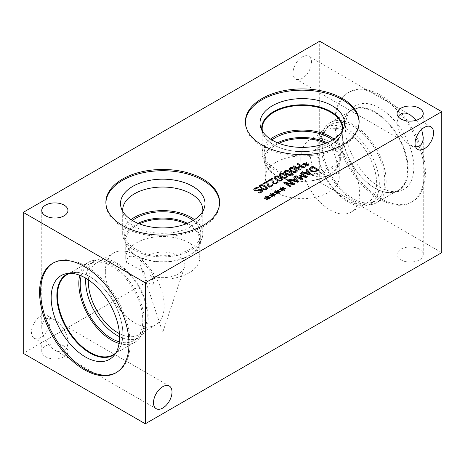 <?xml version="1.0" encoding="UTF-8"?>
<svg xmlns="http://www.w3.org/2000/svg" width="465" height="465" viewBox="0 0 465 465"><rect width="100%" height="100%" fill="white"/><g stroke="black" fill="none" stroke-linecap="round" stroke-linejoin="round"><path stroke-width="0.35" stroke-dasharray="2.33 1.74" d="M263.69 184.076L262.975 183.669M266.945 182.263L263.69 184.14M266.91 184.204L266.887 183.594M267.16 185.366L266.91 184.268M273.24 185.035L271.938 186.308L268.142 186.395L267.16 185.43M267.95 181.821L267.91 182.948M299.652 170.08L293.078 166.29M300.529 169.574L299.652 170.144M300.983 166.313L297.931 168.138M303.581 167.813L300.983 166.377M304.465 167.301L303.581 167.877M300.198 165.924L296.955 164.052M305.435 164.773L302.942 165.151L302.773 164.697M305.551 166.261L304.773 166.208M306.046 164.86L305.551 166.325M307.632 165.813L306.046 164.924M308.19 165.494L307.632 165.877M308.958 164.302L306.534 164.639M306.923 162.785L306.272 164.29M305.168 164.418L303.511 163.5M296.333 171.027L294.386 169.353L292.165 168.33L290.456 168.487L290.177 169.458M297.466 170.951L296.624 172.05C295.194 172.875 293.339 172.62 291.061 171.277L288.887 169.091M291.363 173.893L289.416 172.224L287.196 171.201L285.487 171.358L285.208 172.329M292.491 173.823L291.648 174.921C290.224 175.747 288.37 175.491 286.085 174.148L283.917 171.963M286.394 176.764L284.446 175.09L282.22 174.067L280.511 174.23L280.232 175.2M287.521 176.694L286.678 177.793C285.248 178.618 283.394 178.362 281.116 177.02L278.942 174.834M281.418 179.635L279.471 177.961L277.25 176.938L275.542 177.101L275.263 178.072M282.546 179.566L281.703 180.658C280.279 181.49 278.425 181.234 276.14 179.891L273.972 177.706M268.66 181.21L267.95 180.798M271.915 179.391L268.66 181.269M271.886 181.333L271.862 180.722M272.13 182.495L271.886 181.397M278.209 182.164L276.908 183.437L273.112 183.524L272.13 182.559M272.92 178.949L272.885 180.077M266.503 188.249L264.556 186.575L262.33 185.552L260.621 185.715L260.342 186.68M267.631 188.174L266.788 189.272C265.358 190.104 263.504 189.848 261.225 188.505L259.052 186.314M261.568 190.912L261.179 190.412L259.284 190.313L257.575 190.9L254.588 190.691L253.78 189.528M259.272 193.033L258.22 192.493M262.731 190.813L261.673 192.208L259.272 193.097M258.709 187.808L255.738 188.592L254.93 189.464M272.089 195.19L269.601 195.567L269.427 195.114M272.211 196.672L271.432 196.625M272.705 195.271L272.211 196.736M274.286 196.23L272.705 195.335M274.844 195.91L274.286 196.294M275.611 194.777L273.193 195.056M273.577 193.196L272.932 194.701M271.822 194.835L270.171 193.917M282.034 189.447L279.546 189.825L279.372 189.371M282.156 190.935L281.377 190.882M282.65 189.528L282.156 190.993M284.231 190.487L282.65 189.592M284.789 190.168L284.231 190.551M285.557 188.97L283.139 189.313M283.522 187.459L282.871 188.964M281.767 189.092L280.116 188.174M301.773 180.019L295.205 176.223M303 179.316L301.773 180.083M306.255 177.432L300.913 176.322M307.458 176.741L306.255 177.496M305.714 176.746L300.006 173.451M301.739 179.042L299.582 175.805M309.981 174.305L307.882 171.916L305.836 173.096M307.371 171.341L306.121 169.923M310.318 175.09L301.459 172.614M311.405 174.462L310.318 175.148M317.461 170.149L312.358 167.202L310.248 169.173M319.106 170.016L314.695 172.015L310.562 171.178L309.138 168.795M297.49 181.513L295.391 179.124L293.345 180.304M294.88 178.554L293.63 177.136M297.827 182.297L288.968 179.827M298.914 181.67L297.827 182.361M290.224 186.686L283.656 182.896M291.049 186.215L290.224 186.75M293.717 184.675L285.801 183.251M294.967 183.948L293.717 184.739M293.235 183.96L287.521 180.664M277.064 192.318L274.571 192.696L274.402 192.243M277.181 193.8L276.402 193.754M277.675 192.4L277.181 193.864M279.262 193.359L277.675 192.464M279.82 193.039L279.262 193.423M280.587 191.842L278.163 192.185M278.552 190.33L277.901 191.83M276.797 191.964L275.141 191.045M267.119 198.055L264.626 198.439L264.457 197.985M267.236 199.543L266.457 199.491M267.73 198.142L267.236 199.607M269.316 199.101L267.73 198.206M269.874 198.782L269.316 199.165M270.642 197.648L268.218 197.927M268.607 196.067L267.956 197.573M266.852 197.706L265.195 196.788M416.384 120.232L419.413 124.585L400.894 135.28C398.395 130.857 397.116 126.556 397.058 122.371L398.255 116.744M311.509 62.287A13.096 7.562 120 0 0 308.795 56.294A13.096 7.562 120 0 0 298.704 59.805A13.096 7.562 120 0 0 292.991 72.982A13.096 7.562 120 0 0 295.705 78.974A13.096 7.562 120 0 0 305.796 75.47A13.096 7.562 120 0 0 311.509 62.287M421.668 129.386L419.413 124.585L423.249 122.371L400.894 135.28C403.475 139.651 406.561 142.912 410.153 145.051L415.629 146.83M64.106 329.72L45.587 340.415C43.088 335.992 41.809 331.69 41.751 327.505C42.542 318.798 46.907 316.281 54.847 319.949C58.439 322.088 61.525 325.349 64.106 329.72L45.587 340.415C48.168 344.792 51.255 348.047 54.847 350.186C62.787 353.859 67.152 351.337 67.942 342.629C67.884 338.444 66.605 334.143 64.106 329.72M49.947 321.548A13.096 7.562 120 0 0 47.232 315.555A13.096 7.562 120 0 0 37.142 319.06A13.096 7.562 120 0 0 31.428 332.237A13.096 7.562 120 0 0 34.143 338.235A13.096 7.562 120 0 0 44.233 334.724A13.096 7.562 120 0 0 49.947 321.548M419.413 249.182A13.096 7.562 0 0 0 405.143 247.543A13.096 7.562 0 0 0 397.058 254.529A13.096 7.562 0 0 0 410.153 262.091A13.096 7.562 0 0 0 423.249 254.529A13.096 7.562 0 0 0 419.413 249.182M64.106 346.07A13.096 7.562 0 0 0 49.836 344.431A13.096 7.562 0 0 0 41.751 351.418A13.096 7.562 0 0 0 54.847 358.98A13.096 7.562 0 0 0 67.942 351.418A13.096 7.562 0 0 0 64.106 346.07M188.906 242.771A36.991 21.355 0 0 0 148.597 238.144A36.991 21.355 0 0 0 125.759 257.872A36.991 21.355 0 0 0 126.62 262.446C126.742 256.372 130.066 254.733 136.594 257.546C144.58 263.114 150.66 270.177 154.828 278.733A36.991 21.355 0 0 0 199.741 257.872A36.991 21.355 0 0 0 188.906 242.771M186.099 223.868A36.991 21.355 180 0 1 188.906 225.333A36.991 21.355 180 0 1 199.741 240.434A36.991 21.355 180 0 1 162.75 261.795A36.991 21.355 180 0 1 125.759 240.434A36.991 21.355 180 0 1 139.401 223.868M154.828 278.733L150.538 275.536A22.122 12.77 0 0 0 184.471 267.305A22.122 12.77 0 0 0 178.391 255.855A22.122 12.77 0 0 0 152.381 253.605A22.122 12.77 0 0 0 141.029 267.305A22.122 12.77 0 0 0 144.307 271.932L126.62 262.446M105.328 271.932A41.629 24.035 -120 0 0 123.498 313.823A41.629 24.035 -120 0 0 155.577 324.977A41.629 24.035 -120 0 0 164.197 305.924A41.629 24.035 -120 0 0 146.027 264.033A41.629 24.035 -120 0 0 113.948 252.879A41.629 24.035 -120 0 0 105.328 271.932M144.307 271.932C144.016 273.217 144.446 275.292 145.597 278.163C147.231 284.749 154.851 286.597 153.357 281.133L150.538 275.536M138.029 223.322A38.078 21.983 0 0 0 124.672 240.039A38.078 21.983 0 0 0 135.827 255.587A38.078 21.983 0 0 0 177.322 260.354A38.078 21.983 0 0 0 200.828 240.039A38.078 21.983 0 0 0 189.674 224.496A38.078 21.983 0 0 0 187.471 223.322M131.002 219.631A40.071 23.134 0 0 0 122.679 233.75A40.071 23.134 0 0 0 134.414 250.106A40.071 23.134 0 0 0 178.083 255.122A40.071 23.134 0 0 0 202.821 233.75A40.071 23.134 0 0 0 194.498 219.631M132.374 220.491A38.078 21.983 0 0 0 124.672 233.75A38.078 21.983 0 0 0 162.75 255.733A38.078 21.983 0 0 0 200.828 233.75A38.078 21.983 0 0 0 193.126 220.491M202.769 211.348A40.071 23.134 180 0 1 202.095 214.563A40.071 23.134 180 0 1 162.75 233.314A40.071 23.134 180 0 1 123.405 214.563A40.071 23.134 180 0 1 122.731 211.348M120.505 203.565L120.505 203.542A42.245 24.389 0 0 0 120.505 203.565A42.245 24.389 0 0 0 121.272 208.186A42.245 24.389 0 0 0 132.88 220.811A42.245 24.389 0 0 0 175.131 226.885A42.245 24.389 0 0 0 204.228 208.186A42.245 24.389 0 0 0 204.995 203.565A42.245 24.389 0 0 0 204.995 203.554L204.995 203.542M105.892 202.92A56.87 32.829 0 0 0 105.881 203.542A56.87 32.829 0 0 0 122.539 226.763A56.87 32.829 0 0 0 184.512 233.878A56.87 32.829 0 0 0 219.62 203.542A56.87 32.829 0 0 0 219.608 202.92M339.241 177.322A36.991 21.355 0 0 1 302.25 198.677A36.991 21.355 0 0 1 265.259 177.322A36.991 21.355 0 0 1 310.161 156.461C313.724 149.992 321.024 142.86 328.406 146.777C335.637 151.294 337.561 163.756 338.386 172.753A36.991 21.355 0 0 1 339.241 177.322L339.241 159.884A36.991 21.355 180 0 1 302.25 181.24A36.991 21.355 180 0 1 265.259 159.884A36.991 21.355 180 0 1 278.89 143.325M325.61 143.325A36.991 21.355 180 0 1 328.406 144.784A36.991 21.355 180 0 1 339.241 159.884M310.161 156.461C312.201 164.25 311.939 171.905 316.822 176.63C323.448 177.368 330.638 176.078 338.386 172.753M277.518 142.778A38.078 21.983 0 0 0 264.172 159.489A38.078 21.983 0 0 0 275.327 175.032A38.078 21.983 0 0 0 316.822 179.798A38.078 21.983 0 0 0 340.328 159.489A38.078 21.983 0 0 0 329.174 143.947A38.078 21.983 0 0 0 326.982 142.778M270.496 139.093A40.077 23.14 0 0 0 262.173 153.206A40.077 23.14 0 0 0 273.908 169.568A40.077 23.14 0 0 0 317.589 174.584A40.077 23.14 0 0 0 342.327 153.206A40.077 23.14 0 0 0 334.004 139.093M271.874 139.953A38.078 21.983 0 0 0 264.172 153.206A38.078 21.983 0 0 0 302.25 175.189A38.078 21.983 0 0 0 340.328 153.206A38.078 21.983 0 0 0 332.626 139.953M342.083 131.124A40.077 23.14 180 0 1 330.592 144.941A40.077 23.14 180 0 1 273.908 144.941A40.077 23.14 180 0 1 262.417 131.124M359.108 122.382A56.87 32.829 180 0 1 359.12 123.004A56.87 32.829 180 0 1 324.012 153.34A56.87 32.829 180 0 1 262.039 146.219A56.87 32.829 180 0 1 245.381 123.004A56.87 32.829 180 0 1 245.392 122.382M342.653 130.124A40.542 23.407 180 0 1 342.06 132.624A40.542 23.407 180 0 1 314.131 150.567A40.542 23.407 180 0 1 273.583 144.743A40.542 23.407 180 0 1 262.44 132.624A40.542 23.407 180 0 1 261.847 130.124M342.792 128.189L342.792 128.201A40.542 23.407 180 0 1 342.792 128.201A40.542 23.407 180 0 1 330.917 144.749A40.542 23.407 180 0 1 273.583 144.749L273.583 144.749A40.542 23.407 180 0 1 261.708 128.201A40.542 23.407 180 0 1 261.708 128.195L261.708 128.201M88.379 279.86A41.629 24.035 60 0 1 96.958 262.69A41.629 24.035 60 0 1 138.582 286.725A41.629 24.035 60 0 1 138.582 334.788A41.629 24.035 60 0 1 119.424 333.632M119.557 336.718A44.239 25.54 -120 0 0 139.064 337.526A44.239 25.54 -120 0 0 148.23 317.275A44.239 25.54 -120 0 0 128.915 272.752A44.239 25.54 -120 0 0 94.825 260.9A44.239 25.54 -120 0 0 85.775 278.204M119.087 343.443A46.238 26.697 -120 0 0 134.635 342.391A46.238 26.697 -120 0 0 144.214 321.222A46.238 26.697 -120 0 0 124.033 274.693A46.238 26.697 -120 0 0 88.402 262.307A46.238 26.697 -120 0 0 79.713 275.245M119.307 341.827A44.239 25.54 -120 0 0 133.641 340.659A44.239 25.54 -120 0 0 133.641 289.579A44.239 25.54 -120 0 0 89.396 264.033A44.239 25.54 -120 0 0 81.218 275.861M70.046 273.304A46.238 26.697 60 0 1 90.158 276.925L90.158 276.925A46.238 26.697 60 0 1 122.853 333.556A46.238 26.697 60 0 1 115.936 352.79M53.213 263.01A63.228 36.508 60 0 1 53.748 262.69A63.228 36.508 60 0 1 85.362 265.823A63.228 36.508 60 0 1 126.666 321.542A63.228 36.508 60 0 1 116.977 372.209A63.228 36.508 60 0 1 116.43 372.512M68.896 273.339A46.657 26.935 60 0 1 71.366 272.635A46.657 26.935 60 0 1 89.844 276.768A46.657 26.935 60 0 1 118.982 313.817A46.657 26.935 60 0 1 117.174 351.976A46.657 26.935 60 0 1 115.332 353.766M66.512 274.455L66.53 274.443A46.657 26.935 60 0 1 66.53 274.443A46.657 26.935 60 0 1 89.861 276.756L89.861 276.756A46.657 26.935 60 0 1 122.853 333.899A46.657 26.935 60 0 1 113.193 355.26A46.657 26.935 60 0 1 113.181 355.266L113.193 355.26M89.861 276.756L90.158 276.925L89.861 276.756M300.791 159.088A41.629 24.035 60 0 1 309.411 140.029A41.629 24.035 60 0 1 341.49 151.183A41.629 24.035 60 0 1 359.66 193.074A41.629 24.035 60 0 1 351.034 212.127A41.629 24.035 60 0 1 318.961 200.979A41.629 24.035 60 0 1 300.791 159.088M317.781 149.277A41.629 24.035 -120 0 0 335.951 191.167A41.629 24.035 -120 0 0 368.03 202.316A41.629 24.035 -120 0 0 368.03 154.252A41.629 24.035 -120 0 0 326.407 130.217A41.629 24.035 -120 0 0 317.781 149.277M316.758 147.731A44.239 25.54 60 0 1 325.919 127.48A44.239 25.54 60 0 1 360.015 139.331A44.239 25.54 60 0 1 379.324 183.855A44.239 25.54 60 0 1 370.163 204.106A44.239 25.54 60 0 1 336.067 192.254A44.239 25.54 60 0 1 316.758 147.731M386.177 181.53A46.238 26.697 60 0 1 376.598 202.694A46.238 26.697 60 0 1 340.967 190.307A46.238 26.697 60 0 1 320.786 143.778A46.238 26.697 60 0 1 330.365 122.609A46.238 26.697 60 0 1 365.996 134.995A46.238 26.697 60 0 1 386.177 181.53M322.199 144.592A44.239 25.54 60 0 1 331.359 124.341A44.239 25.54 60 0 1 375.604 149.881A44.239 25.54 60 0 1 375.604 200.967A44.239 25.54 60 0 1 341.508 189.116A44.239 25.54 60 0 1 322.199 144.592M374.842 188.075A46.238 26.697 -120 0 0 397.959 190.365A46.238 26.697 -120 0 0 397.964 136.972A46.238 26.697 -120 0 0 351.726 110.275A46.238 26.697 -120 0 0 342.147 131.444A46.238 26.697 -120 0 0 374.842 188.075L375.139 188.244A46.657 26.935 -120 0 0 393.634 192.37A46.657 26.935 -120 0 0 398.476 190.551A46.657 26.935 -120 0 0 405.625 153.165A46.657 26.935 -120 0 0 375.145 112.048A46.657 26.935 -120 0 0 351.819 109.734A46.657 26.935 -120 0 0 347.82 113.018A46.657 26.935 -120 0 0 346.007 151.183A46.657 26.935 -120 0 0 375.145 188.238L375.139 188.244A46.657 26.935 -120 0 0 398.47 190.557A46.657 26.935 -120 0 0 405.62 153.165A46.657 26.935 -120 0 0 375.139 112.053A46.657 26.935 -120 0 0 351.807 109.74A46.657 26.935 -120 0 0 342.147 131.101A46.657 26.935 -120 0 0 375.139 188.244L374.842 188.075M379.638 95.924A63.228 36.508 -120 0 0 348.023 92.791A63.228 36.508 -120 0 0 338.334 143.458A63.228 36.508 -120 0 0 379.638 199.177A63.228 36.508 -120 0 0 411.252 202.31A63.228 36.508 -120 0 0 420.941 151.642A63.228 36.508 -120 0 0 379.638 95.924M380.719 198.555A63.228 36.508 -120 0 0 412.333 201.682A63.228 36.508 -120 0 0 422.022 151.02A63.228 36.508 -120 0 0 380.719 95.302A63.228 36.508 -120 0 0 349.105 92.169A63.228 36.508 -120 0 0 339.415 142.836A63.228 36.508 -120 0 0 380.719 198.555M379.638 108.066A48.36 27.917 -120 0 0 351.313 109.072A48.36 27.917 -120 0 0 349.436 148.626A48.36 27.917 -120 0 0 379.638 187.035A48.36 27.917 -120 0 0 398.796 191.318A48.36 27.917 -120 0 0 412.333 154.857A48.36 27.917 -120 0 0 379.638 108.066M441.75 252.635L319.688 182.164L319.688 41.216M319.688 182.164L23.25 353.313M410.153 114.814L308.795 56.294M397.058 254.529L397.058 137.495L295.705 78.974M430.857 126.765L423.249 122.371L423.249 113.582M417.768 149.445L410.153 145.051M54.847 319.949L47.232 315.555M41.751 351.418L41.751 342.629L34.143 338.235M169.295 386.026L67.942 327.505L67.942 210.471M156.205 408.706L54.847 350.186M397.058 122.371L397.058 113.582M41.751 327.505L41.751 210.471M423.249 254.529L423.249 137.495M67.942 351.418L67.942 342.629M199.741 257.872L199.741 240.434M125.759 257.872L125.759 240.434M202.821 233.75L202.821 210.18M122.679 233.75L122.679 210.18M200.828 240.039L200.828 233.75M124.672 240.039L124.672 233.75M202.095 214.563L204.228 208.186M123.405 214.563L121.272 208.186M141.029 267.305L162.75 332.289L184.471 267.305M219.62 203.542L219.62 202.298M105.881 203.542L105.881 202.298M265.259 177.322L265.259 159.884M342.327 153.206L342.327 128.578M262.173 153.206L262.173 128.578M340.328 159.489L340.328 153.206M264.172 159.489L264.172 153.206M245.381 121.754L245.381 123.004M359.12 121.754L359.12 123.004M342.06 132.624L343.728 127.625M262.44 132.624L260.772 127.625M330.592 144.941L330.917 144.749M273.908 144.941L273.583 144.749M113.948 252.879L96.958 262.69M155.577 324.977L138.582 334.788M88.402 262.307L67.041 274.635M134.635 342.391L113.274 354.725M94.825 260.9L89.396 264.033M139.064 337.526L133.641 340.659M115.895 372.831L116.977 372.209M52.667 263.318L53.748 262.69M71.366 272.635L66.216 273.682M117.174 351.976L113.693 355.917M122.853 333.556L122.853 333.899M351.034 212.127L368.03 202.316M309.411 140.029L326.407 130.217M376.598 202.694L397.959 190.365M330.365 122.609L351.726 110.275M370.163 204.106L375.604 200.967M325.919 127.48L331.359 124.341M349.105 92.169L348.023 92.791M412.333 201.682L411.252 202.31M393.634 192.37L398.796 191.318M347.82 113.018L351.313 109.072M342.147 131.444L342.147 131.101"/><path stroke-width="0.7" d="M271.967 185.099L272.292 184.489L273.24 185.035L271.938 186.244L268.142 186.331L267.16 185.366L266.945 182.199L263.69 184.076L262.923 183.634L267.009 181.274L267.95 181.821L267.945 183.663L268.997 185.785L270.153 186.076L271.235 185.762L272.292 184.553L273.211 185.082M266.945 182.199L266.887 183.594M267.91 182.948L268.997 185.849L270.153 186.14L271.967 185.163M267.009 181.274L267.945 181.879M262.975 183.669L267.009 181.338M299.652 170.08L293.026 166.255L293.903 165.749L297.147 167.621L300.198 165.86L296.955 163.988L297.838 163.477L304.465 167.301L303.581 167.813L300.983 166.313L297.931 168.074L300.529 169.574L299.652 170.08M297.931 168.074L300.477 169.603M297.838 163.477L304.406 167.336M297.013 164.017L297.838 163.541M300.198 165.86L297.147 167.621M293.903 165.749L297.147 167.685M293.078 166.29L293.903 165.813M305.435 164.709L302.942 165.087L302.744 164.639L305.168 164.354L303.511 163.436L304.069 163.116L305.668 164.069L306.139 162.674L306.923 162.785L306.272 164.226L308.766 163.849L308.958 164.302L306.534 164.575L308.19 165.494L307.632 165.813L306.046 164.86L305.551 166.261L304.773 166.144L305.435 164.709L304.802 166.15M306.534 164.575L308.132 165.528M308.766 163.849L308.929 164.302M306.272 164.226L308.766 163.913M306.139 162.674L306.894 162.843M305.668 164.069L306.139 162.733M304.069 163.116L305.668 164.133M303.569 163.471L304.069 163.18M305.168 164.354L302.773 164.697M291.962 170.696L294.229 171.725L295.885 171.562L296.176 170.585L292.165 168.266L290.456 168.429L290.177 169.394L291.962 170.696M290.015 169.022L291.962 170.76L294.229 171.788L295.885 171.626L296.176 170.649M296.333 171.027L296.176 170.585M290.015 169.051L290.177 169.458M296.624 171.986C295.194 172.811 293.339 172.556 291.061 171.219L288.887 169.057L289.724 167.999C291.142 167.162 293.002 167.417 295.292 168.766L297.466 170.922L296.624 171.986M288.887 169.091L289.724 168.063C291.142 167.226 293.002 167.481 295.292 168.83L297.466 170.951M286.986 173.567L289.253 174.596L290.916 174.433L291.206 173.457L287.196 171.137L285.487 171.294L285.208 172.265L286.986 173.567M285.045 171.893L286.986 173.631L289.253 174.66L290.916 174.497L291.206 173.521M291.363 173.893L291.206 173.457M285.039 171.922L285.208 172.329M291.648 174.857C290.224 175.683 288.37 175.427 286.085 174.084L283.917 171.928L284.749 170.87C286.173 170.033 288.027 170.289 290.317 171.637L292.491 173.794L291.648 174.857M283.917 171.963L284.749 170.934C286.173 170.097 288.027 170.353 290.317 171.701L292.491 173.823M282.017 176.438L284.284 177.467L285.94 177.305L286.231 176.328L282.22 174.009L280.511 174.166L280.232 175.136L282.017 176.438M280.07 174.759L282.017 176.502L284.284 177.531L285.94 177.363L286.231 176.392M286.394 176.764L286.231 176.328M280.07 174.794L280.232 175.2M286.678 177.729C285.248 178.554 283.394 178.298 281.116 176.956L278.942 174.799L279.779 173.741C281.203 172.904 283.057 173.16 285.347 174.509L287.521 176.659L286.678 177.729M278.942 174.834L279.779 173.805C281.203 172.968 283.057 173.224 285.347 174.573L287.521 176.694M277.047 179.31L279.308 180.339L280.97 180.17L281.261 179.199L277.25 176.874L275.542 177.037L275.263 178.008L277.047 179.31M275.1 177.63L277.047 179.374L279.308 180.403L280.97 180.234L281.261 179.263M281.418 179.635L281.261 179.199M275.094 177.665L275.263 178.072M281.703 180.6C280.279 181.426 278.425 181.17 276.14 179.827L273.972 177.671L274.803 176.613C276.227 175.776 278.082 176.032 280.372 177.38L282.546 179.531L281.703 180.6M273.972 177.706L274.803 176.677C276.227 175.84 278.082 176.096 280.372 177.444L282.546 179.566M276.937 182.228L277.262 181.617L278.209 182.164L276.908 183.373L273.112 183.46L272.13 182.495L271.915 179.327L268.66 181.21L267.892 180.763L271.979 178.403L272.92 178.949L272.914 180.792L273.966 182.914L275.129 183.204L276.204 182.89L277.262 181.681L278.18 182.21M271.915 179.327L271.862 180.722M272.885 180.077L273.966 182.978L275.129 183.268L276.937 182.292M271.979 178.403L272.914 179.008M267.95 180.798L271.979 178.467M262.126 187.918L264.393 188.947L266.05 188.784L266.34 187.814L262.33 185.489L260.621 185.651L260.342 186.616L262.126 187.918M260.179 186.244L262.126 187.982L264.393 189.011L266.05 188.848L266.34 187.877M266.503 188.249L266.34 187.814M260.179 186.273L260.342 186.68M266.788 189.209C265.358 190.04 263.504 189.784 261.225 188.441L259.052 186.285L259.889 185.227C261.313 184.39 263.167 184.646 265.457 185.994L267.631 188.145L266.788 189.209M259.052 186.314L259.889 185.291C261.313 184.454 263.167 184.704 265.457 186.052L267.631 188.174M258.697 189.615L260.377 189.319L262.004 189.767L262.731 190.784L261.673 192.144L259.272 193.033L258.22 192.429L260.848 191.737L261.568 190.877L261.179 190.348L259.284 190.249L257.575 190.836L254.588 190.627L253.785 189.47L254.913 188.186L257.598 187.232L258.65 187.837L255.738 188.528L254.93 189.435L255.366 190.016L257.197 190.133L260.377 189.383L262.004 189.83L262.731 190.813M253.78 189.528L254.913 188.127L257.598 187.168L258.645 187.843M258.284 192.388L260.848 191.801L261.568 190.912M254.93 189.464L255.366 190.08L257.197 190.197L258.697 189.679M319.688 41.216L23.25 212.366L145.312 282.836L441.75 111.687L319.688 41.216M272.089 195.126L269.601 195.503L269.404 195.05L271.822 194.771L270.171 193.853L270.729 193.533L272.321 194.48L272.792 193.085L273.577 193.196L272.932 194.637L275.42 194.26L275.611 194.713L273.193 194.992L274.844 195.91L274.286 196.23L272.705 195.271L272.211 196.672L271.432 196.561L272.089 195.126L271.461 196.561M282.034 189.383L279.546 189.761L279.349 189.313L281.767 189.028L280.116 188.11L280.674 187.79L282.267 188.738L282.737 187.343L283.522 187.459L282.871 188.9L285.365 188.523L285.557 188.97L283.139 189.249L284.789 190.168L284.231 190.487L282.65 189.528L282.156 190.935L281.377 190.819L282.034 189.383L281.401 190.824M301.773 180.019L295.147 176.194L296.031 175.683L301.739 178.979L299.582 175.741L300.123 175.433L305.714 176.683L300.006 173.387L300.832 172.916L307.458 176.741L306.255 177.432L300.913 176.258L303 179.316L301.773 180.019M306.121 169.859L307.01 169.347L311.405 174.462L310.318 175.09L301.459 172.55L302.39 172.015L304.842 172.736L307.371 171.277L306.121 169.859M314.695 171.951L310.562 171.114L309.138 168.731L312.48 166.191L319.106 170.016L314.695 171.951M309.062 169.173L310.951 167.133L312.48 166.255L319.048 170.045M293.63 177.072L294.519 176.555L298.914 181.67L297.827 182.297L288.968 179.763L289.898 179.228L292.351 179.949L294.88 178.49L293.63 177.072M290.224 186.686L283.598 182.861L284.586 182.292L293.235 183.896L287.521 180.6L288.341 180.124L294.967 183.948L293.717 184.675L285.801 183.187L291.049 186.215L290.224 186.686M277.064 192.254L274.571 192.632L274.373 192.185L276.797 191.9L275.141 190.981L275.699 190.662L277.297 191.609L277.768 190.214L278.552 190.33L277.901 191.772L280.395 191.388L280.587 191.842L278.163 192.121L279.82 193.039L279.262 193.359L277.675 192.4L277.181 193.8L276.402 193.69L277.064 192.254L276.431 193.69M267.119 197.997L264.626 198.375L264.428 197.921L266.852 197.642L265.195 196.724L265.753 196.399L267.352 197.352L267.823 195.957L268.607 196.067L267.956 197.509L270.45 197.131L270.642 197.584L268.218 197.863L269.874 198.782L269.316 199.101L267.73 198.142L267.236 199.543L266.457 199.433L267.119 197.997L266.486 199.433M400.894 118.93A13.096 7.562 180 0 1 397.058 113.582A13.096 7.562 180 0 1 405.143 106.595A13.096 7.562 180 0 1 419.413 108.235A13.096 7.562 180 0 1 423.249 113.582A13.096 7.562 180 0 1 415.164 120.569A13.096 7.562 180 0 1 400.894 118.93M45.587 215.818A13.096 7.562 180 0 1 41.751 210.471A13.096 7.562 180 0 1 49.836 203.484A13.096 7.562 180 0 1 64.106 205.123A13.096 7.562 180 0 1 67.942 210.471A13.096 7.562 180 0 1 59.857 217.457A13.096 7.562 180 0 1 45.587 215.818M122.539 225.513A56.87 32.829 180 0 1 105.881 202.298A56.87 32.829 180 0 1 140.988 171.963A56.87 32.829 180 0 1 202.961 179.083A56.87 32.829 180 0 1 219.62 202.298A56.87 32.829 180 0 1 184.512 232.628A56.87 32.829 180 0 1 122.539 225.513M262.039 144.975A56.87 32.829 180 0 1 245.381 121.754A56.87 32.829 180 0 1 280.488 91.425A56.87 32.829 180 0 1 342.461 98.539A56.87 32.829 180 0 1 359.12 121.754A56.87 32.829 180 0 1 324.012 152.09A56.87 32.829 180 0 1 262.039 144.975M273.193 194.992L274.792 195.939M275.42 194.26L275.588 194.719M272.932 194.637L275.42 194.324M272.792 193.085L273.554 193.26M272.321 194.48L272.792 193.149M270.729 193.533L272.321 194.544M270.223 193.882L270.729 193.591M271.822 194.771L269.427 195.114M283.139 189.249L284.737 190.197M285.365 188.523L285.533 188.976M282.871 188.9L285.365 188.587M282.737 187.343L283.499 187.517M282.267 188.738L282.737 187.407M280.674 187.79L282.267 188.802M280.168 188.145L280.674 187.854M281.767 189.028L279.372 189.371M300.913 176.258L302.971 179.333M300.832 172.916L307.4 176.77M300.065 173.422L300.832 172.98M305.714 176.683L300.123 175.433M299.617 175.787L300.123 175.497M301.739 178.979L296.031 175.683M295.205 176.223L296.031 175.747M309.981 174.241L307.882 171.852L305.836 173.096L309.981 174.305L305.836 173.032M306.156 169.905L307.01 169.411L311.364 174.48M307.371 171.277L304.842 172.736M302.39 172.015L304.842 172.8M301.529 172.573L302.39 172.079M314.642 171.254L317.461 170.085L314.642 171.318L311.492 170.591L314.642 171.318M317.461 170.085L312.358 167.138L310.248 169.173M310.295 168.836L311.492 170.591M310.295 168.9L311.492 170.655M309.062 169.202L309.138 168.795M297.49 181.455L295.391 179.06L293.345 180.304L297.49 181.513L293.345 180.246M293.665 177.113L294.519 176.619L298.879 181.693M294.88 178.49L292.351 179.949M289.898 179.228L292.351 180.013M289.044 179.781L289.898 179.287M285.801 183.187L290.991 186.244M288.341 180.124L294.909 183.983M287.573 180.629L288.341 180.188M293.235 183.896L284.586 182.292M283.656 182.896L284.586 182.356M278.163 192.121L279.761 193.068M280.395 191.388L280.558 191.847M277.901 191.772L280.395 191.452M277.768 190.214L278.523 190.388M277.297 191.609L277.768 190.278M275.699 190.662L277.297 191.673M275.199 191.01L275.699 190.726M276.797 191.9L274.402 192.243M268.218 197.863L269.816 198.811M270.45 197.131L270.618 197.59M267.956 197.509L270.45 197.195M267.823 195.957L268.578 196.131M267.352 197.352L267.823 196.021M265.753 196.399L267.352 197.416M265.253 196.753L265.753 196.463M266.852 197.642L264.457 197.985M398.255 116.744C400.749 112.588 404.713 111.943 410.153 114.814L416.384 120.232M433.572 132.763A13.096 7.562 -60 0 1 427.858 145.94A13.096 7.562 -60 0 1 417.768 149.445A13.096 7.562 -60 0 1 417.768 134.327A13.096 7.562 -60 0 1 430.857 126.765A13.096 7.562 -60 0 1 433.572 132.763M415.629 146.83C420.47 146.748 423.011 143.639 423.249 137.495L421.668 129.386M172.009 392.018A13.096 7.562 -60 0 1 166.296 405.195A13.096 7.562 -60 0 1 156.205 408.706A13.096 7.562 -60 0 1 156.205 393.588A13.096 7.562 -60 0 1 169.295 386.026A13.096 7.562 -60 0 1 172.009 392.018M139.401 223.868A36.991 21.355 180 0 1 186.099 223.868M187.471 223.322A38.078 21.983 0 0 0 138.029 223.322M194.498 219.631A40.071 23.134 0 0 0 191.086 217.388A40.071 23.134 0 0 0 131.002 219.631M193.126 220.491A38.078 21.983 0 0 0 189.674 218.201A38.078 21.983 0 0 0 132.374 220.491M122.731 211.348A40.071 23.134 180 0 1 122.679 210.18A40.071 23.134 180 0 1 147.417 188.802A40.071 23.134 180 0 1 191.086 193.818A40.071 23.134 180 0 1 202.821 210.18A40.071 23.134 180 0 1 202.769 211.348M192.62 186.32A42.245 24.389 0 0 0 146.591 181.03A42.245 24.389 0 0 0 120.505 203.554A42.245 24.389 0 0 0 162.75 227.931A42.245 24.389 0 0 0 204.995 203.542A42.245 24.389 0 0 0 192.62 186.32M219.608 202.92A56.87 32.829 0 0 0 202.961 180.327A56.87 32.829 0 0 0 141.488 173.096A56.87 32.829 0 0 0 105.892 202.92M204.995 203.542A42.245 24.389 0 0 0 192.62 186.302A42.245 24.389 0 0 0 146.585 181.013A42.245 24.389 0 0 0 120.505 203.542M278.89 143.325A36.991 21.355 180 0 1 325.61 143.325M326.982 142.778A38.078 21.983 0 0 0 277.518 142.778M334.004 139.093A40.077 23.14 0 0 0 330.592 136.85A40.077 23.14 0 0 0 270.496 139.093M332.626 139.953A38.078 21.983 0 0 0 329.174 137.663A38.078 21.983 0 0 0 271.874 139.953M262.417 131.124A40.077 23.14 180 0 1 262.173 128.578A40.077 23.14 180 0 1 286.911 107.2A40.077 23.14 180 0 1 330.592 112.216A40.077 23.14 180 0 1 342.327 128.578A40.077 23.14 180 0 1 342.083 131.124M245.392 122.382A56.87 32.829 180 0 1 280.988 92.552A56.87 32.829 180 0 1 342.461 99.789A56.87 32.829 180 0 1 359.108 122.382M272.38 140.25A42.245 24.389 180 0 1 260.772 127.625A42.245 24.389 180 0 1 282.441 101.463A42.245 24.389 180 0 1 332.12 105.758A42.245 24.389 180 0 1 343.728 127.625A42.245 24.389 180 0 1 314.631 146.324A42.245 24.389 180 0 1 272.38 140.25M261.847 130.124A40.542 23.407 180 0 1 261.708 128.189A40.542 23.407 180 0 1 286.736 106.566A40.542 23.407 180 0 1 330.917 111.641A40.542 23.407 180 0 1 342.792 128.189A40.542 23.407 180 0 1 342.653 130.124M261.708 128.195A40.542 23.407 180 0 1 286.736 106.572A40.542 23.407 180 0 1 330.917 111.652A40.542 23.407 180 0 1 342.792 128.195M119.424 333.632A41.629 24.035 60 0 1 88.333 281.744A41.629 24.035 60 0 1 88.379 279.86M85.775 278.204A44.239 25.54 -120 0 0 85.665 281.151A44.239 25.54 -120 0 0 119.557 336.718M79.713 275.245A46.238 26.697 -120 0 0 78.823 283.47A46.238 26.697 -120 0 0 119.087 343.443M81.218 275.861A44.239 25.54 -120 0 0 80.236 284.289A44.239 25.54 -120 0 0 119.307 341.827M115.936 352.79A46.238 26.697 60 0 1 113.274 354.725A46.238 26.697 60 0 1 77.643 342.339A46.238 26.697 60 0 1 57.462 295.804A46.238 26.697 60 0 1 67.041 274.635A46.238 26.697 60 0 1 70.046 273.304M116.43 372.512A63.228 36.508 60 0 1 85.362 369.076A63.228 36.508 60 0 1 44.204 313.852A63.228 36.508 60 0 1 53.213 263.01M84.281 266.445A63.228 36.508 60 0 1 125.585 322.164A63.228 36.508 60 0 1 115.895 372.831A63.228 36.508 60 0 1 84.281 369.698A63.228 36.508 60 0 1 42.978 313.98A63.228 36.508 60 0 1 52.667 263.318A63.228 36.508 60 0 1 84.281 266.445M85.362 356.934A48.36 27.917 60 0 1 52.667 310.132A48.36 27.917 60 0 1 66.216 273.682A48.36 27.917 60 0 1 85.362 277.965A48.36 27.917 60 0 1 115.564 316.363A48.36 27.917 60 0 1 113.693 355.917A48.36 27.917 60 0 1 85.362 356.934M115.332 353.766A46.657 26.935 60 0 1 113.169 355.272A46.657 26.935 60 0 1 89.844 352.958A46.657 26.935 60 0 1 59.363 311.841A46.657 26.935 60 0 1 66.512 274.455A46.657 26.935 60 0 1 68.896 273.339M113.181 355.266A46.657 26.935 60 0 1 89.861 352.947A46.657 26.935 60 0 1 59.381 311.841A46.657 26.935 60 0 1 66.524 274.449M23.25 212.366L23.25 353.313L145.312 423.784L441.75 252.635L441.75 111.687M145.312 423.784L145.312 282.836"/></g></svg>
